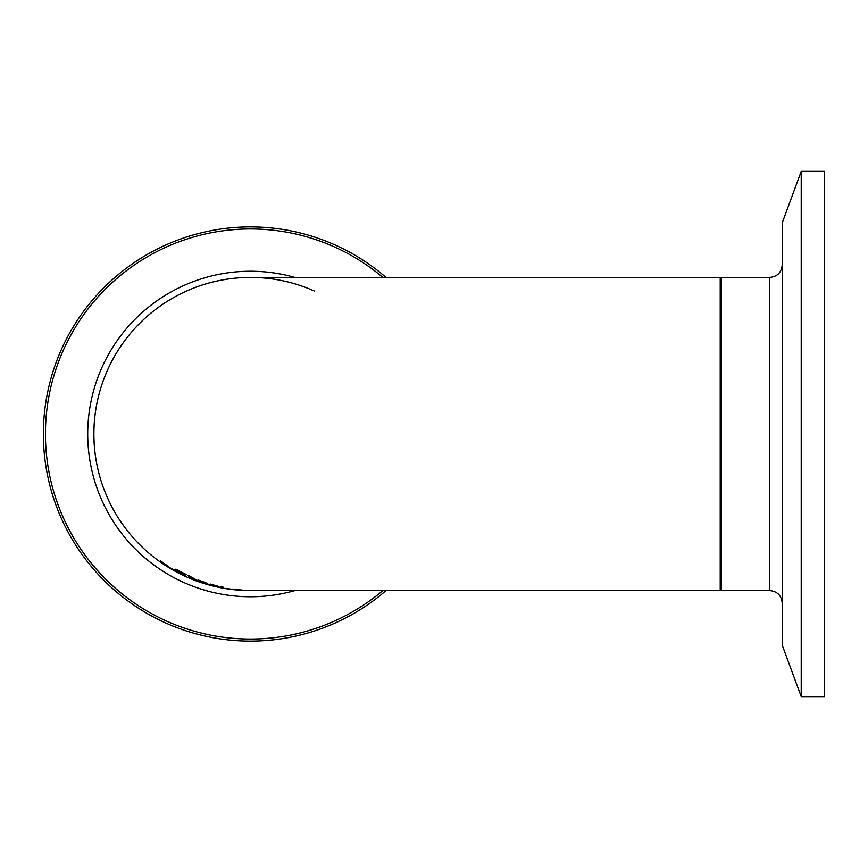 <?xml version="1.0" encoding="UTF-8"?>
<svg xmlns="http://www.w3.org/2000/svg" width="868" height="868" viewBox="0 0 868 868"><rect width="100%" height="100%" fill="white"/><g stroke="black" fill="none" stroke-linecap="round" stroke-linejoin="round"><path stroke-width="1.3" d="M186.338 574.735L178.07 570.493L185.47 575.007L175.64 569.864L184.678 574.453L175.759 569.191L186.338 574.562M195.224 579.336L189.224 576.612L189.224 575.918L195.224 579.249M189.224 576.612L187.803 575.582L189.224 575.918M204.664 582.471L198.045 580.106L204.664 582.276M198.045 580.171L206.725 583.155L198.045 579.911M242.888 590.186L232.602 589.079L242.888 590.153M234.913 589.372L241.912 590.099L234.913 589.307M239.893 589.806L235.629 589.329L239.893 589.752M216.75 585.965L210.132 584.175L216.75 585.813M210.132 584.229L218.812 586.464L210.132 584.023M220.993 587.137L223.098 587.104L220.993 586.649M184.732 575.723L172.07 568.8L184.732 575.256M184.558 575.267L175.868 570.656M175.868 570.775L184.732 575.658M206.736 583.99L215.069 586.139L206.736 583.752M160.482 560.999L170.312 567.987L160.005 561.281L167.35 565.73L160.482 560.858M222.826 587.864L216.501 586.54L222.826 587.896M188.877 577.198L201.126 581.929L188.877 577.111M247.033 590.522L238.884 590.012L247.033 590.522M232.461 589.329L224.91 588.33L232.461 589.285M252.653 590.576L253.619 590.576M720.212 434L720.212 590.576L250.472 590.576A156.576 156.576 0 0 1 93.896 434A156.576 156.576 0 0 1 250.483 277.424L720.212 277.424L720.212 434M106.601 582.97A207.105 207.105 0 0 1 101.502 290.129A207.105 207.105 0 0 0 106.601 582.97A207.105 207.105 0 0 0 386.021 590.576M386.021 277.424A207.105 207.105 0 0 0 101.502 290.129M314.238 290.986A156.576 156.576 0 0 0 141.701 546.623A156.576 156.576 0 0 0 250.906 590.576M782.22 472.094L782.22 222.859L801.218 171.365L801.218 696.635L782.22 645.141L782.22 472.094M801.218 696.635L824.6 696.635L824.6 171.365L801.218 171.365M382.853 590.576A205.043 205.043 0 0 1 108.033 581.484A205.043 205.043 0 0 1 102.988 291.561A205.043 205.043 0 0 1 382.853 277.424M294.903 277.424A162.761 162.761 0 0 0 137.404 551.071A162.761 162.761 0 0 0 294.903 590.576M782.22 264.892C781.471 272.498 777.305 276.675 769.688 277.424L769.688 590.576C777.305 591.325 781.471 595.502 782.22 603.108M769.688 590.576L721.254 590.576L721.254 277.424L720.212 278.465M769.688 277.424L721.254 277.424M721.254 590.576L720.212 589.535"/></g></svg>
